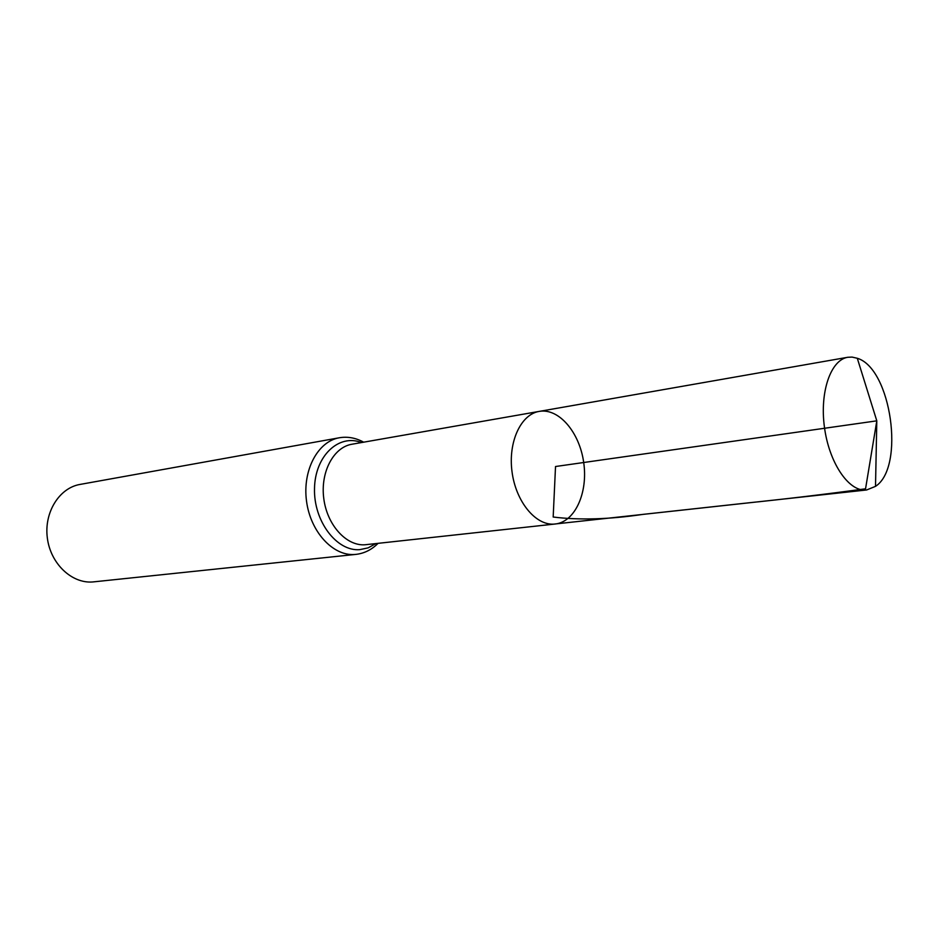 <?xml version="1.0" encoding="UTF-8"?>
<svg xmlns="http://www.w3.org/2000/svg" width="939" height="939" viewBox="0 0 939 939"><rect width="100%" height="100%" fill="white"/><g stroke="black" fill="none" stroke-linecap="round" stroke-linejoin="round"><path stroke-width="1.41" d="M555.207 524.009L364.837 544.784C346.198 546.064 327.018 524.889 323.767 498.456C320.269 472.047 333.568 447.187 351.972 444.229L539.197 411.399C520.922 414.287 508.046 441.87 512.001 471.566C515.722 501.285 535.289 525.312 553.799 524.126L555.207 524.009C575.055 521.943 588.154 492.646 583.706 462.516C579.574 432.327 558.834 407.843 539.197 411.399C520.922 414.287 508.046 441.87 512.001 471.566C515.722 501.285 535.289 525.312 553.799 524.126L866.638 489.97L875.512 486.355C905.29 467.246 891.228 368.334 857.295 358.275L852.084 357.09L847.776 357.278C830.827 359.86 819.653 391.774 824.407 426.94C828.937 462.117 848.152 490.991 865.335 490.064L866.638 489.97M355.94 554.386L354.602 554.503C332.876 556.134 310.375 531.697 306.501 500.957C302.37 470.251 317.91 441.307 339.366 437.762L80.026 484.43C59.286 487.916 43.922 512.436 47.337 537.965C50.483 563.541 71.587 583.612 92.585 581.969L355.94 554.386C364.285 553.411 371.656 549.738 378.041 543.376M875.512 486.355L876.803 420.836L555.524 466.519L553.177 517.025C579.34 520.276 609.317 519.396 643.098 514.361L748.536 502.834C786.272 498.938 825.275 494.266 865.547 488.796L876.803 420.836L857.295 358.275M361.468 442.562C338.838 433.56 314.988 455.885 314.506 488.515C313.567 521.086 336.596 551.51 359.696 549.655L368.111 547.871L375.835 543.622M339.366 437.762C347.653 436.377 355.74 437.844 363.651 442.175M539.197 411.399L847.776 357.278"/></g></svg>
